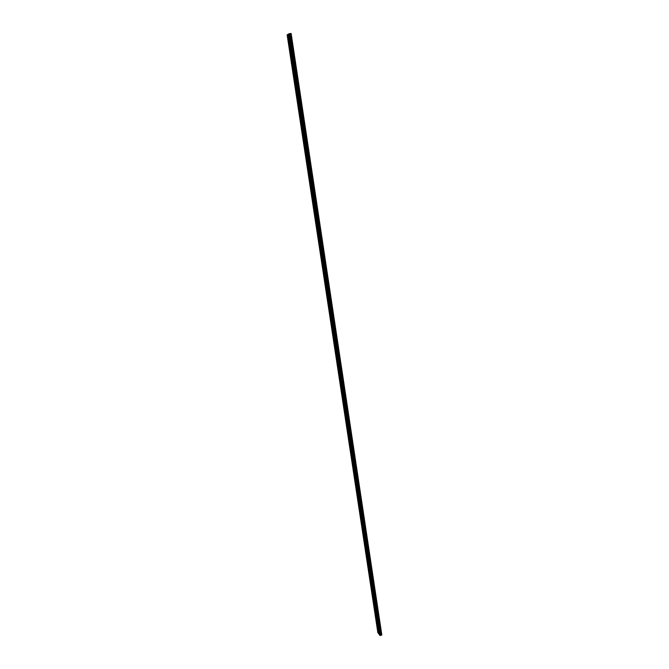 <?xml version="1.0" encoding="UTF-8"?>
<svg xmlns="http://www.w3.org/2000/svg" width="669" height="669" viewBox="0 0 669 669"><rect width="100%" height="100%" fill="white"/><g stroke="black" fill="none" stroke-linecap="round" stroke-linejoin="round"><path stroke-width="1" d="M288.28 38.911L288.264 39.438L288.28 38.911M289.92 49.723L289.903 50.242L289.92 49.723M291.55 60.478L291.533 60.996L291.55 60.478M293.173 71.182L293.156 71.692L293.173 71.182M294.795 81.835L294.77 82.329L294.795 81.835M296.4 92.439L296.384 92.924L296.4 92.439M297.998 102.984L297.981 103.469L297.998 102.984M299.587 113.487L299.57 113.956L299.587 113.487M301.175 123.932L301.159 124.401L301.175 123.932M307.431 165.226L307.205 164.808L307.431 165.226M308.978 175.429L308.743 175.01L308.978 175.429M310.516 185.581L310.282 185.154L310.516 185.581M312.047 195.683L311.813 195.256L312.047 195.683M313.577 205.734L313.343 205.308L313.577 205.734M315.091 215.744L314.856 215.318L315.091 215.744M316.604 225.704L316.362 225.277L316.604 225.704M318.101 235.622L317.867 235.187L318.101 235.622M319.598 245.49L319.364 245.055L319.598 245.49M321.087 255.315L320.852 254.872L321.087 255.315M322.165 255.14L322.324 255.984L322.09 255.157M322.575 265.091L322.333 264.648L322.575 265.091M324.047 274.817L323.804 274.374L324.047 274.817M325.126 274.725L325.285 275.561L325.05 274.742M325.519 284.509L325.276 284.057L325.519 284.509M326.589 284.45L326.756 285.287L326.522 284.467M326.974 294.151L326.731 293.691L326.974 294.151M328.053 294.126L328.22 294.962L327.986 294.151M328.429 303.743L328.186 303.291L328.429 303.743M329.884 313.293L329.633 312.841L329.884 313.293M331.322 322.801L331.071 322.341L331.322 322.801M332.761 332.267L332.51 331.807L332.761 332.267M334.182 341.692L333.94 341.223L334.182 341.692M335.604 351.066L335.353 350.598L335.604 351.066M337.025 360.407L336.775 359.93L337.025 360.407M338.43 369.698L338.18 369.221L338.43 369.698M339.835 378.947L339.584 378.47L339.835 378.947M341.232 388.162L340.973 387.677L341.232 388.162M342.62 397.327L342.369 396.842L342.62 397.327M344 406.451L343.749 405.966L344 406.451M345.38 415.541L345.12 415.048L345.38 415.541M346.751 424.581L346.492 424.087L346.751 424.581M348.114 433.587L347.863 433.086L348.114 433.587M349.477 442.552L349.218 442.05L349.477 442.552M350.832 451.475L350.573 450.973L350.832 451.475M352.178 460.364L351.919 459.854L352.178 460.364M353.516 469.203L353.257 468.693L353.516 469.203M354.854 478.009L354.587 477.499L354.854 478.009M356.184 486.781L355.916 486.263L356.184 486.781M357.505 495.503L357.238 494.985L357.505 495.503M358.818 504.2L358.559 503.673L358.818 504.2M360.131 512.847L359.872 512.32L360.131 512.847M361.436 521.46L361.176 520.934L361.436 521.46M362.74 530.04L362.473 529.505L362.74 530.04M364.036 538.578L363.769 538.043L364.036 538.578M365.324 547.083L365.057 546.54L365.324 547.083M366.604 555.546L366.336 555.002L366.604 555.546M367.883 563.975L367.616 563.432L367.883 563.975M369.154 572.371L368.887 571.819L369.154 572.371M370.425 580.725L370.149 580.174L370.425 580.725M371.688 589.046L371.412 588.486L371.688 589.046M372.942 597.325L372.666 596.773L372.942 597.325M374.188 605.579L373.921 605.019L374.188 605.579M375.434 613.791L375.167 613.222L375.434 613.791M376.68 621.969L376.404 621.401L376.68 621.969M377.91 630.114L377.634 629.546L377.91 630.114M289.434 38.2L289.418 38.735L289.434 38.2M291.082 49.063L291.065 49.59L291.082 49.063M292.713 59.875L292.696 60.394L292.713 59.875M294.343 70.63L294.327 71.14L294.343 70.63M295.966 81.334L295.949 81.835L295.966 81.334M297.571 91.988L297.554 92.473L297.571 91.988M299.177 102.583L299.16 103.068L299.177 102.583M300.774 113.128L300.757 113.605L300.774 113.128M302.363 123.623L302.346 124.1L302.363 123.623M305.516 144.471L305.29 144.052L305.516 144.471M307.079 154.815L306.854 154.397L307.079 154.815M308.643 165.109L308.409 164.691L308.643 165.109M310.19 175.353L309.956 174.935L310.19 175.353M311.737 185.556L311.495 185.129L311.737 185.556M313.268 195.699L313.033 195.281L313.268 195.699M314.798 205.801L314.564 205.375L314.798 205.801M316.32 215.861L316.077 215.426L316.32 215.861M317.834 225.863L317.591 225.428L317.834 225.863M319.339 235.823L319.096 235.388L319.339 235.823M320.836 245.732L320.602 245.297L320.836 245.732M323.821 265.417L323.579 264.974L323.821 265.417M329.692 304.236L329.449 303.785L329.692 304.236M331.147 313.828L330.896 313.368L331.147 313.828M332.585 323.378L332.342 322.918L332.585 323.378M334.023 332.886L333.781 332.418L334.023 332.886M335.462 342.344L335.211 341.876L335.462 342.344M336.883 351.76L336.632 351.292L336.883 351.76M338.305 361.135L338.046 360.666L338.305 361.135M339.718 370.467L339.459 369.99L339.718 370.467M341.123 379.758L340.864 379.281L341.123 379.758M342.52 389.007L342.26 388.522L342.52 389.007M343.916 398.214L343.657 397.721L343.916 398.214M345.296 407.379L345.045 406.886L345.296 407.379M346.676 416.494L346.417 416.001L346.676 416.494M348.056 425.576L347.796 425.083L348.056 425.576M349.419 434.616L349.159 434.114L349.419 434.616M350.782 443.622L350.523 443.112L350.782 443.622M352.137 452.579L351.877 452.068L352.137 452.579M353.491 461.501L353.224 460.991L353.491 461.501M354.829 470.374L354.57 469.864L354.829 470.374M356.167 479.221L355.908 478.703L356.167 479.221M357.505 488.019L357.238 487.5L357.505 488.019M358.827 496.783L358.559 496.256L358.827 496.783M360.148 505.505L359.88 504.978L360.148 505.505M361.461 514.193L361.193 513.658L361.461 514.193M362.774 522.84L362.506 522.305L362.774 522.84M364.07 531.445L363.802 530.91L364.07 531.445M365.366 540.017L365.098 539.482L365.366 540.017M366.662 548.555L366.395 548.011L366.662 548.555M367.95 557.051L367.674 556.508L367.95 557.051M369.229 565.506L368.954 564.962L369.229 565.506M370.501 573.935L370.233 573.383L370.501 573.935M371.772 582.323L371.496 581.762L371.772 582.323M373.034 590.668L372.758 590.108L373.034 590.668M374.289 598.981L374.021 598.421L374.289 598.981M375.543 607.26L375.267 606.699L375.543 607.26M376.789 615.505L376.522 614.936L376.789 615.505M378.035 623.717L377.759 623.14L378.035 623.717M379.273 631.887L378.997 631.31L379.273 631.887M379.256 634.346L377.834 632.615L287.143 34.88L288.381 34.152M291.14 33.458L381.823 634.931L291.14 33.458L288.372 34.102L379.281 634.513L380.059 635.533L289.025 33.684M380.059 635.533L381.823 634.931M381.706 635.065L290.982 33.45L381.706 635.065M378.604 633.627L287.795 34.462M378.721 633.635L287.921 34.437M381.297 635.107L290.505 33.525M381.246 635.107L290.455 33.542M380.176 635.55L289.15 33.659M381.807 634.948L291.115 33.458M381.673 635.098L290.931 33.45M381.547 635.132L290.789 33.467M381.489 635.132L290.722 33.483M381.054 635.082L290.237 33.584M380.912 635.098L290.078 33.609M380.862 635.107L290.02 33.617M380.761 635.174L289.894 33.626M380.561 635.416L289.618 33.609M380.51 635.45L289.552 33.609"/></g></svg>
